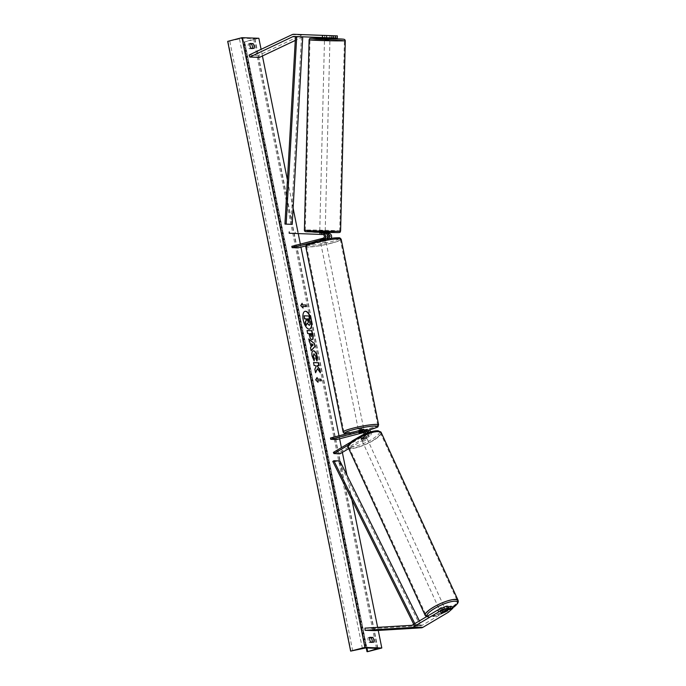 <?xml version="1.0" encoding="UTF-8"?>
<svg xmlns="http://www.w3.org/2000/svg" width="686" height="686" viewBox="0 0 686 686"><rect width="100%" height="100%" fill="white"/><g stroke="black" fill="none" stroke-linecap="round" stroke-linejoin="round"><path stroke-width="0.51" stroke-dasharray="3.43 2.57" d="M324.804 37.627L333.585 37.953L324.512 37.61L324.881 35.449M332.135 35.706L332.05 37.884L303.332 36.812A2.178 1.955 -88 0 0 303.075 36.821M332.05 37.884L337.28 38.082M303.392 34.643A4.356 3.902 -88 0 0 302.389 34.754A4.356 3.902 -88 0 0 301.746 34.986L258.716 55.377L259.471 57.384M302.732 36.898A2.178 1.955 -88 0 0 302.5 36.993L295.28 40.414M249.069 55.043L258.716 55.377M326.733 37.696L326.81 35.518M448.618 607.213L442.324 610.943A2.718 0.6 -25.3 0 1 440.489 611.423A2.718 0.6 -25.3 0 1 440.189 611.303A2.718 0.6 -25.3 0 1 440.395 610.874L448.172 606.261M442.324 610.943L443.19 612.787M448.378 612.238L447.478 610.317L422.01 625.409A2.178 1.955 92 0 1 421.195 625.666L374.616 628.47L374.71 630.64M447.478 610.317L451.877 606.398M364.978 628.127L374.616 628.47M440.395 610.874L441.295 612.795M363.263 431.503L363.992 431.314A1.904 1.706 92 0 1 365.158 434.847L360.913 437.368A2.718 0.6 154.7 0 0 360.707 437.788A2.718 0.6 154.7 0 0 361.007 437.908A2.718 0.6 154.7 0 0 362.843 437.436L363.409 438.637A2.718 0.6 -25.3 0 1 361.573 439.109A2.718 0.6 -25.3 0 1 361.273 438.989A2.718 0.6 -25.3 0 1 361.479 438.568L365.724 436.047A3.267 2.924 92 0 0 367.293 433.012M369.128 432.377A3.267 2.924 -88 0 1 367.653 436.116L363.409 438.637M370.955 431.82A3.267 2.924 92 0 1 369.703 436.185L348.754 448.61M365.166 433.835A3.267 2.924 92 0 1 363.674 435.979L348.402 445.025M361.676 429.916L363.726 429.985A3.267 2.924 92 0 1 364.48 429.899M363.34 434.607A1.904 1.706 92 0 1 363.108 434.778L351.009 441.947M333.379 452.4L339.407 452.606L339.973 453.806M362.843 437.436L367.087 434.915A1.904 1.706 -88 0 0 367.953 432.78M367.242 431.64L367.97 431.451A1.904 1.706 92 0 1 369.137 434.984L339.407 452.606M366.856 431.434A1.904 1.706 -88 0 0 365.921 431.383L363.691 431.957M330.481 437.994L336.5 438.2L367.705 430.122A3.267 2.924 92 0 1 368.459 430.045M363.94 432.497L366.993 431.7M336.5 438.2L336.775 439.529M363.726 429.985L358.684 431.417L365.424 430.113M360.913 437.368L361.479 438.568M359.224 432.54L358.958 431.22M361.153 432.574L360.887 431.288M327.068 238.368A1.904 1.706 92 0 1 327.008 238.385L320.036 239.757L325.078 238.316A1.904 1.706 -88 0 0 324.77 234.561L319.693 234.372L319.736 233.008L319.822 234.38M319.685 234.406L321.914 234.449L321.957 233.086L325.164 233.206L319.719 233M321.957 233.086L320.019 233.017M323.526 239.585L325.344 239.646A3.267 2.924 -88 0 0 326.493 239.028M289.192 233.24L295.22 233.454L295.272 232.091M298.127 247.86L297.861 246.54L329.057 238.462A1.904 1.706 -88 0 0 328.748 234.698L295.22 233.454M321.914 234.449L326.699 234.629A1.904 1.706 92 0 1 327.196 234.732M305.707 245.897L329.323 239.783A3.267 2.924 -88 0 0 331.166 238.299M291.833 246.325L297.861 246.54M325.344 239.646L320.302 241.078L329.323 239.783M310.321 242.93L322.351 239.817M328.851 238.642A3.267 2.924 92 0 1 327.273 239.714M320.311 239.551L320.585 240.88M322.24 239.62L322.506 240.949M321.983 241.558L325.859 241.06L321.983 241.558M320.516 242.141L320.165 239.628L320.482 241.215L323.886 240.34L323.56 238.745L325.378 238.677L325.576 240.4L322.171 241.275L321.854 239.688L320.036 239.757L320.302 241.078M325.25 238.805L321.854 239.688M320.165 239.628L323.56 238.745M358.684 431.417L358.95 432.746L358.469 430.362L363.812 429.282L364.292 431.674L363.409 431.614M359.078 432.617L358.752 431.031L360.099 430.576L362.157 430.148L362.474 431.708M363.846 430.208L360.442 431.091L363.846 430.208L364.292 431.674M364.163 431.794L363.674 431.923M360.442 431.091L360.767 432.677M323.886 240.34L320.482 241.215M322.171 241.275L325.576 240.4M362.157 430.148L358.752 431.031M362.079 428.536L358.203 429.033L362.079 428.536M322.249 242.887L326.124 242.39L322.249 242.887M331.081 243.196A17.227 1.964 -11.4 0 1 306.565 246.334A17.227 1.964 -11.4 0 1 315.826 242.655A17.227 1.964 -11.4 0 1 340.342 239.525A17.227 1.964 -11.4 0 1 331.081 243.196M353.239 428.227A17.227 1.964 168.6 0 0 343.978 431.906A17.227 1.964 168.6 0 0 368.502 428.767A17.227 1.964 168.6 0 0 377.763 425.088A17.227 1.964 168.6 0 0 353.239 428.227M324.512 38.81L329.949 38.939M324.675 37.627L324.589 35.543L326.416 35.526L330.035 35.681L328.208 35.698L328.157 37.756M324.727 35.569L328.208 35.698M326.356 37.97L329.837 38.099L326.356 37.97L326.416 35.526M329.897 35.655L329.837 38.099M320.028 231.928L325.19 232.091L320.028 231.928M323.338 233.146L323.303 234.561L325.13 234.535L325.035 232.88L321.554 232.751L325.035 232.88M321.554 232.751L321.511 234.38L319.968 234.38M324.993 234.509L321.511 234.38M319.865 232.794L323.346 232.923M324.941 230.753L319.779 230.599L324.941 230.753M324.761 40.148L329.915 40.303L324.761 40.148M342.631 40.808A17.227 0.437 1.4 0 0 344.423 40.663A17.227 0.437 1.4 0 0 331.124 39.908A17.227 0.437 1.4 0 0 311.761 39.659A17.227 0.437 1.4 0 0 309.969 39.814A17.227 0.437 1.4 0 0 323.269 40.56A17.227 0.437 1.4 0 0 342.631 40.808M307.071 230.084A17.227 0.437 -178.6 0 1 326.433 230.333A17.227 0.437 -178.6 0 1 339.733 231.088A17.227 0.437 -178.6 0 1 337.941 231.233A17.227 0.437 -178.6 0 1 318.57 230.993A17.227 0.437 -178.6 0 1 305.279 230.239A17.227 0.437 -178.6 0 1 307.071 230.084M304.91 311.35A9.184 3.927 75.5 0 0 304.79 311.375A9.184 3.927 75.5 0 0 303.023 320.122A9.184 3.927 75.5 0 0 309.386 329.151A9.184 3.927 75.5 0 0 309.506 329.117M378.252 630.425L377.634 627.364M351.935 499.905L346.945 475.124M342.357 452.4L341.396 447.641M339.613 438.791L339.004 435.781M300.965 247.123L300.365 244.113M298.239 233.574L297.956 232.194M293.102 208.124L287.425 179.964M262.429 55.978L261.092 49.341M372.232 642.139A3.404 1.458 -104.5 0 1 372.138 642.628L369.008 642.516A3.404 1.458 -104.5 0 1 368.065 640.115A3.404 1.458 -104.5 0 1 368.039 637.74L369.617 637.8M369.008 642.516L370.672 642.079M249.884 43.981L248.306 43.921A3.404 1.458 75.5 0 0 248.332 46.288A3.404 1.458 75.5 0 0 249.267 48.697L250.939 48.26M258.854 38.279L244.568 41.975L254.943 38.699L242.844 38.202L227.692 41.383M249.267 48.697L252.405 48.8A3.404 1.458 75.5 0 0 252.499 48.32M367.507 651.7L244.568 41.975M248.306 43.921L249.978 43.492M252.405 48.8L254.069 48.372M372.138 642.628L373.81 642.19M368.039 637.74L369.711 637.311M307.131 323.423L305.862 325.661M303.889 315.886L308.717 316.057L309.909 324.521L308.974 325.421M302.517 306.522L306.136 306.651M301.934 303.589L300.485 305.656L303.083 308.048M317.729 381.948L315.689 379.821M315.449 379.89L317.086 377.506M317.489 380.747L321.34 380.816M317.241 368.768L320.362 372.79M313.519 362.62L313.862 365.552L315.114 365.595L315.869 366.684L314.617 369.291L315.569 372.755M316.726 365.647L318.921 365.655M320.122 372.85L320.01 372.292M312.113 339.621L311.753 339.681C310.552 339.441 309.669 337.898 309.086 335.06L309.026 333.55M308.794 333.61L307.654 333.499M307.414 333.559L307.062 330.558M311.101 336.74L311.11 333.688L309.84 333.645M313.956 360.622L311.881 356.197C311.324 352.87 311.787 351.078 313.27 350.82M316.821 360.965L315.834 358.658M315.603 358.727L315.697 356.428L313.828 353.847M311.101 350.597L310.261 347.699L310.964 346.962L310.372 342.786M310.132 342.846L309.369 342.014M309.129 342.074L308.76 338.978M311.83 346.156L312.953 345.024L311.35 343.789M307.251 318.921L307.388 320.859L308.486 322.394M440.052 610.403A2.718 0.669 155.4 0 0 442.985 609.485A2.718 0.669 155.4 0 0 444.682 607.985A2.718 0.669 155.4 0 0 444.374 607.839A2.718 0.669 155.4 0 0 441.441 608.756A2.718 0.669 155.4 0 0 439.735 610.257A2.718 0.669 155.4 0 0 440.052 610.403M441.364 613.284A2.718 0.669 155.4 0 0 442.847 612.992L441.861 610.832A2.718 0.669 155.4 0 0 444.948 608.997L441.861 610.832M445.943 611.157L444.948 608.997M444.459 610.926A2.718 0.669 155.4 0 0 444.211 611.012L441.124 612.838A2.718 0.669 155.4 0 0 441.055 613.13A2.718 0.669 155.4 0 0 441.089 613.181M441.124 612.838L440.129 610.677L443.216 608.851A2.718 0.669 155.4 0 0 440.129 610.677M443.216 608.851L444.211 611.012M362.002 440.069A2.718 0.669 155.4 0 0 364.935 439.151A2.718 0.669 155.4 0 0 366.633 437.659A2.718 0.669 155.4 0 0 366.324 437.505A2.718 0.669 155.4 0 0 363.391 438.423A2.718 0.669 155.4 0 0 361.685 439.923A2.718 0.669 155.4 0 0 362.002 440.069M361.419 438.911L364.515 437.076A2.718 0.669 155.4 0 0 361.419 438.911L360.767 437.471A2.718 0.669 155.4 0 0 360.699 437.762A2.718 0.669 155.4 0 0 361.007 437.908A2.718 0.669 155.4 0 0 362.491 437.625L363.151 439.057A2.718 0.669 155.4 0 0 366.238 437.231L363.151 439.057M366.633 437.659L365.647 435.499A2.718 0.669 155.4 0 1 365.578 435.79L366.238 437.231M365.647 435.499A2.718 0.669 155.4 0 0 365.338 435.344A2.718 0.669 155.4 0 0 363.854 435.636L364.515 437.076M360.767 437.471L363.854 435.636M365.578 435.79L362.491 437.625M362.551 441.27A2.718 0.669 155.4 0 0 365.484 440.352A2.718 0.669 155.4 0 0 367.19 438.851A2.718 0.669 155.4 0 0 366.873 438.706A2.718 0.669 155.4 0 0 363.94 439.623A2.718 0.669 155.4 0 0 362.234 441.124A2.718 0.669 155.4 0 0 362.551 441.27M443.825 606.638A2.718 0.669 -24.6 0 1 444.134 606.784A2.718 0.669 -24.6 0 1 442.436 608.285A2.718 0.669 -24.6 0 1 439.503 609.202A2.718 0.669 -24.6 0 1 439.186 609.057A2.718 0.669 -24.6 0 1 440.892 607.556A2.718 0.669 -24.6 0 1 443.825 606.638M455.35 599.804A17.227 4.227 -24.6 0 1 457.322 600.739A17.227 4.227 -24.6 0 1 446.552 610.231A17.227 4.227 -24.6 0 1 427.978 616.037A17.227 4.227 -24.6 0 1 425.997 615.102A17.227 4.227 -24.6 0 1 436.768 605.609A17.227 4.227 -24.6 0 1 455.35 599.804M378.398 431.88A17.227 4.227 155.4 0 0 359.816 437.677A17.227 4.227 155.4 0 0 349.045 447.169A17.227 4.227 155.4 0 0 351.026 448.104A17.227 4.227 155.4 0 0 369.608 442.298A17.227 4.227 155.4 0 0 380.378 432.815A17.227 4.227 155.4 0 0 378.398 431.88M295.64 36.547L301.523 36.752L290.975 224.271L284.947 224.056M292.193 224.339L290.975 224.271M301.523 36.752L302.149 36.787M332.804 461.412L338.833 461.627L420.201 625.349L421.273 624.68L419.395 620.907M420.201 625.349L414.173 625.135L413.735 624.26M339.904 460.958L338.833 461.627M414.173 625.135L415.244 624.466L414.824 623.617M415.244 624.466L421.273 624.68M293.685 36.478L303.332 36.812L293.685 36.478M292.099 34.643L301.746 34.986M295.486 36.744L302.5 36.993M412.363 625.075L422.01 625.409M411.549 625.323L421.195 625.666M367.653 436.116L369.703 436.185M363.674 435.979L365.724 436.047M363.108 434.778L365.158 434.847M362.817 431.271L363.992 431.314M367.087 434.915L369.137 434.984M365.921 431.383L367.97 431.451M365.655 430.053L367.705 430.122M323.029 238.248L325.078 238.316M322.72 234.492L324.77 234.561M326.699 234.629L328.748 234.698M327.008 238.385L329.057 238.462M339.227 238.822A16.738 1.904 -11.4 0 1 330.601 241.866A16.738 1.904 -11.4 0 1 308.546 245.391A16.738 1.904 -11.4 0 1 315.774 241.343M305.707 246.506A18.102 2.067 168.6 0 0 331.467 243.213A18.102 2.067 168.6 0 0 341.199 239.354M378.621 424.917A18.102 2.067 -11.4 0 1 368.888 428.776A18.102 2.067 -11.4 0 1 343.129 432.077M347.356 433.621A16.738 1.904 168.6 0 0 368.554 430.079A16.738 1.904 168.6 0 0 368.656 430.053M309.103 39.788A18.102 0.454 -178.6 0 1 310.981 39.634A18.102 0.454 -178.6 0 1 331.329 39.891A18.102 0.454 -178.6 0 1 345.29 40.68M340.599 231.105A18.102 0.454 1.4 0 0 326.63 230.316A18.102 0.454 1.4 0 0 306.29 230.059A18.102 0.454 1.4 0 0 304.404 230.213M329.957 38.527L324.521 38.39L329.957 38.527M307.474 231.465L329.897 231.825L337.469 232.58M377.6 648.347L254.66 38.622M365.792 647.927L242.844 38.202M367.139 651.683L244.19 41.957M351.009 651.117L228.069 41.392M352.715 650.851L229.776 41.126M362.38 648.459L239.44 38.733M376.468 648.304L253.657 39.231M366.95 647.97L244.696 41.657M452.623 607.985A16.738 4.107 -24.6 0 1 428.913 617.006A16.738 4.107 -24.6 0 1 427.129 616.32M425.209 615.462A18.102 4.442 155.4 0 0 427.284 616.44A18.102 4.442 155.4 0 0 446.8 610.351A18.102 4.442 155.4 0 0 458.119 600.379M381.167 432.446A18.102 4.442 -24.6 0 1 369.848 442.419A18.102 4.442 -24.6 0 1 350.332 448.515A18.102 4.442 -24.6 0 1 348.256 447.529M350.863 446.672A16.738 4.107 155.4 0 0 371.761 439.452A16.738 4.107 155.4 0 0 377.454 430.911A16.738 4.107 155.4 0 0 356.557 438.122A16.738 4.107 155.4 0 0 350.863 446.672M440.189 611.303L441.098 613.224M364.429 431.262L362.38 431.194M366.358 431.331L368.408 431.4M360.707 437.788L361.273 438.989M319.693 234.372L319.736 233.008L319.693 234.372M347.227 433.655L356.034 432.695L368.682 430.062M325.859 241.06L325.378 238.677M363.537 427.961L326.124 242.39M343.978 431.906L306.565 246.334M377.763 425.088L340.342 239.525M358.203 429.033L320.791 243.47M330.035 35.681L329.975 37.824M325.164 233.231L325.13 234.535M319.779 230.599L324.478 40.165M339.733 231.088L344.423 40.663M305.279 230.239L309.969 39.814M325.224 230.728L329.915 40.303M254.943 38.699L377.892 648.424M244.053 41.923L366.247 647.944M426.469 616.714L428.244 617.16L439.64 614.682L452.649 608.045M444.682 607.985L446.003 610.866M441.055 613.13L439.735 610.257M361.685 439.923L360.699 437.762M367.19 438.851L444.134 606.784M349.045 447.169L425.997 615.102M380.378 432.815L457.322 600.739M362.234 441.124L439.186 609.057"/><path stroke-width="1.03" d="M335.591 35.843L337.358 35.904L337.28 38.082L335.514 38.022L335.591 35.843L324.589 35.44L333.662 35.775L331.895 35.715L331.818 37.893L333.585 37.953L333.662 35.775M335.514 38.022L333.585 37.944M331.818 37.893L293.685 36.478A2.178 1.955 -88 0 0 292.853 36.65L249.824 57.041L259.471 57.384L295.28 40.414M322.411 37.541L322.489 35.363L293.762 34.3A4.356 3.902 -88 0 0 292.75 34.411A4.356 3.902 -88 0 0 292.099 34.643L249.069 55.043L249.824 57.041M303.409 34.643A4.356 3.902 -88 0 0 303.401 34.643A4.356 3.902 -88 0 0 303.392 34.643L337.358 35.904M322.489 35.363L331.895 35.715M443.225 612.864A2.718 0.6 -25.3 0 1 441.398 613.344A2.718 0.6 -25.3 0 1 441.098 613.224A2.718 0.6 -25.3 0 1 441.295 612.795L449.081 608.182L447.315 608.122L446.406 606.201L437.831 609.974L412.363 625.075A2.178 1.955 92 0 1 411.549 625.323L364.978 628.127L365.063 630.305L374.71 630.64L421.281 627.836A4.356 3.902 92 0 0 421.959 627.733A4.356 3.902 92 0 0 422.919 627.33L448.378 612.238L452.777 608.319L451.011 608.25L443.19 612.787M446.406 606.201L448.172 606.261L449.081 608.182M452.777 608.319L451.877 606.398L450.102 606.33L448.618 607.213M437.831 609.974L438.74 611.895L413.272 626.995A4.356 3.902 92 0 1 412.32 627.39A4.356 3.902 92 0 1 411.643 627.501L365.063 630.305M450.102 606.33L451.011 608.25M438.74 611.895L447.315 608.122M348.754 448.61L339.973 453.806L333.953 453.6L348.402 445.025M363.34 434.607A1.904 1.706 92 0 0 361.942 431.237L330.746 439.314L330.481 437.994L361.676 429.916A3.267 2.924 92 0 1 365.166 433.835M362.431 429.83L364.48 429.899A3.267 2.924 92 0 1 367.293 433.012M351.009 441.947L333.379 452.4L333.953 453.6M367.953 432.78A1.904 1.706 -88 0 0 366.856 431.434M369.128 432.377A3.267 2.924 -88 0 0 366.41 429.968L368.459 430.045A3.267 2.924 92 0 1 370.955 431.82M330.746 439.314L336.775 439.529L363.94 432.497M363.691 431.957L358.95 432.746L363.263 431.503M365.424 430.113L365.655 430.053A3.267 2.924 -88 0 1 366.41 429.968M323.338 233.146L324.821 233.197A3.267 2.924 -88 0 1 326.493 239.028M322.351 239.817L323.295 239.577A3.267 2.924 -88 0 0 322.772 233.129L319.719 233M331.166 238.299A3.267 2.924 -88 0 0 328.8 233.343L326.75 233.266A3.267 2.924 92 0 1 328.851 238.642M305.707 245.897L298.127 247.86L292.099 247.646L291.833 246.325L323.029 238.248A1.904 1.706 -88 0 0 322.72 234.492L289.192 233.24L289.243 231.885M327.196 234.732A1.904 1.706 92 0 1 327.068 238.368M292.099 247.646L310.321 242.93M363.932 429.882L363.812 429.282L359.936 429.779L358.546 430.722M362.474 431.708L363.409 431.614M363.674 431.923L358.95 432.746L362.474 431.734M329.975 37.824L329.949 38.939L324.512 38.81L324.538 37.619M328.148 38.15L324.667 38.022L328.157 37.756M319.822 234.432L323.106 234.552M309.506 329.117A9.184 3.927 75.5 0 0 311.152 320.405A9.184 3.927 75.5 0 0 304.91 311.35M311.393 320.345A9.184 3.927 75.5 0 0 305.021 311.315A9.184 3.927 75.5 0 0 303.263 320.053A9.184 3.927 75.5 0 0 309.626 329.091A9.184 3.927 75.5 0 0 311.393 320.345M364.926 647.404L381.802 648.004L367.507 651.7L377.892 648.424L365.792 647.927L350.64 651.108L364.926 647.404L241.987 37.679L258.854 38.279L261.092 49.341M381.802 648.004L378.252 630.425M377.634 627.364L351.935 499.905M346.945 475.124L342.357 452.4M341.396 447.641L339.613 438.791M339.004 435.781L300.965 247.123M300.365 244.113L298.239 233.574M297.956 232.194L293.102 208.124M287.425 179.964L262.429 55.978M314.137 353.787L313.356 356.274L314.428 358.684L314.154 360.87L312.121 356.137C311.555 352.81 312.027 351.009 313.511 350.76L313.528 350.76C315.114 351.069 316.323 352.964 317.164 356.437L317.061 360.905L315.834 358.658L315.937 356.36L313.828 353.847M313.176 350.795L313.288 350.82C314.874 351.129 316.092 353.024 316.923 356.497L316.821 360.965M311.993 339.621L311.976 339.621C310.792 339.381 309.909 337.838 309.326 335L309.026 333.55L307.654 333.499L307.062 330.558L311.881 330.729L312.799 335.274C313.33 338.087 313.065 339.536 311.993 339.621L312.241 339.596M317.481 368.708L320.362 372.79L319.659 369.308L316.966 365.587L318.921 365.655L318.33 362.714L313.511 362.551L314.102 365.484L315.346 365.527L316.109 366.624L314.857 369.231L315.569 372.755L317.481 368.708L315.509 372.447M253.108 43.604L249.978 43.492A3.404 1.458 75.5 0 0 249.996 45.859A3.404 1.458 75.5 0 0 250.939 48.26L254.069 48.372A3.404 1.458 75.5 0 0 253.108 43.604L249.884 43.981M369.711 637.311L372.841 637.423A3.404 1.458 -104.5 0 1 373.81 642.19L370.672 642.079A3.404 1.458 -104.5 0 1 369.728 639.678A3.404 1.458 -104.5 0 1 369.711 637.311M302.44 304.867L302.114 303.281L300.717 305.596L303.083 308.048L302.758 306.462L306.376 306.582L306.059 304.996L302.2 304.927L306.059 304.996M318.047 382.274L315.689 379.821L317.086 377.506L317.404 379.092L321.022 379.221L321.34 380.816L317.729 380.687L318.047 382.274M311.204 346.893L308.76 338.978L314.488 343.635L315.054 346.447L311.135 350.769L310.501 347.63L311.204 346.893M252.499 48.32A3.404 1.458 75.5 0 0 251.445 44.033M369.617 637.8L371.177 637.851A3.404 1.458 -104.5 0 1 372.232 642.139M350.64 651.108L227.692 41.383L241.987 37.679M371.177 637.851L372.841 637.423M309.343 325.353L307.036 323.183M304.13 315.817L304.481 318.827L305.947 318.879L306.205 320.173L305.176 322.257L305.862 325.661L305.416 322.197L306.445 320.105L306.188 318.819L304.721 318.767L304.13 315.817L308.957 315.989L310.149 324.461L309.197 325.361L307.268 323.123L306.102 325.601M305.819 305.056L306.119 306.573M302.766 307.722L302.758 306.462M302.2 304.927L301.934 303.589M316.898 377.815L317.404 379.092M317.164 379.161L321.022 379.221M321.091 380.807L320.782 379.281M317.729 381.948L317.729 380.687M318.673 365.647L318.33 362.714M318.09 362.783L313.519 362.62M320.01 372.292L319.419 369.368L316.966 365.587M307.071 330.626L311.881 330.729M311.641 330.789L312.559 335.334C313.09 338.147 312.825 339.596 311.753 339.681M310.072 333.585L311.324 336.68L311.35 333.628L309.84 333.645L311.281 336.697M313.065 350.829L313.528 350.76M313.896 353.847L313.125 356.334L314.428 358.684M314.188 358.752L313.956 360.622M308.82 339.278L314.488 343.635M314.248 343.695L315.054 346.447M314.814 346.507L311.101 350.597M311.59 343.729L311.83 346.156L313.193 344.964L311.59 343.729L312.07 346.087M308.529 322.394L308.391 318.896L307.234 318.853L308.614 322.386M308.297 322.463L308.391 318.896M308.151 318.956L307.251 318.921M442.847 612.992L445.943 611.157A2.718 0.669 155.4 0 0 446.003 610.866A2.718 0.669 155.4 0 0 445.694 610.72A2.718 0.669 155.4 0 0 444.459 610.926M295.495 36.547L284.947 224.056L286.165 224.133L292.193 224.339L302.74 36.83L296.712 36.615L286.165 224.133M302.149 36.787L302.74 36.83M295.64 36.547L296.712 36.615M413.735 624.26L332.804 461.412L333.876 460.743L339.904 460.958L419.395 620.907M414.824 623.617L333.876 460.743M292.853 36.65L295.486 36.744M413.272 626.995L422.919 627.33M411.643 627.501L421.281 627.836M361.942 431.237L362.817 431.271M326.75 233.266L328.8 233.343M322.772 233.129L324.821 233.197M315.774 241.343A16.738 1.904 -11.4 0 1 333.233 238.068A16.738 1.904 -11.4 0 1 339.227 238.822M341.199 239.354A18.102 2.067 168.6 0 0 315.44 242.647A18.102 2.067 168.6 0 0 305.707 246.506L343.129 432.077A18.102 2.067 -11.4 0 1 352.853 428.218A18.102 2.067 -11.4 0 1 378.621 424.917L341.199 239.354C340.333 238.033 339.424 237.51 338.455 237.793C333.164 237.75 325.584 238.942 315.697 241.352C303.041 245.408 307.414 243.744 305.707 246.506M368.656 430.053A16.738 1.904 168.6 0 0 375.757 426.032A16.738 1.904 168.6 0 0 353.727 429.565A16.738 1.904 168.6 0 0 347.356 433.621M309.103 39.788C309.935 38.888 308.434 38.33 312.164 38.322L324.521 38.39L312.233 38.322L319.805 39.076L342.125 39.051L329.957 38.527L343.429 39.162L344.724 39.531L345.29 40.68A18.102 0.454 -178.6 0 1 343.412 40.843A18.102 0.454 -178.6 0 1 323.063 40.577A18.102 0.454 -178.6 0 1 309.103 39.788L304.404 230.213A18.102 0.454 1.4 0 0 318.373 231.002A18.102 0.454 1.4 0 0 338.721 231.268A18.102 0.454 1.4 0 0 340.599 231.105L345.29 40.68M337.469 232.58L315.046 232.22L307.474 231.465M376.597 648.956L376.468 648.304M367.636 651.383L366.95 647.97M427.129 616.32A16.738 4.107 -24.6 0 1 436.999 607.119A16.738 4.107 -24.6 0 1 455.504 601.236A16.738 4.107 -24.6 0 1 452.623 607.985M458.119 600.379A18.102 4.442 155.4 0 0 456.036 599.401A18.102 4.442 155.4 0 0 436.519 605.489A18.102 4.442 155.4 0 0 425.209 615.462L348.256 447.529A18.102 4.442 -24.6 0 1 359.567 437.557A18.102 4.442 -24.6 0 1 379.092 431.468A18.102 4.442 -24.6 0 1 381.167 432.446L458.119 600.379L458.308 601.819L457.553 603.594L452.649 608.045M368.622 430.079C381.287 426.015 376.914 427.678 378.621 424.917M347.227 433.655L344.08 433.26L343.129 432.077M340.599 231.105C339.759 232.014 341.268 232.563 337.538 232.58L306.273 231.739C305.038 231.671 304.421 231.156 304.404 230.213M319.736 232.374L319.719 233.017M325.181 232.511L325.164 233.231M366.247 647.944L366.993 651.649M348.256 447.529C346.902 446.68 348.274 444.451 352.372 440.841L362.38 435.044C369.017 432.051 374.256 430.619 378.123 430.748L381.167 432.446M445.694 610.188L446.003 610.866M426.469 616.714L425.209 615.462"/></g></svg>
